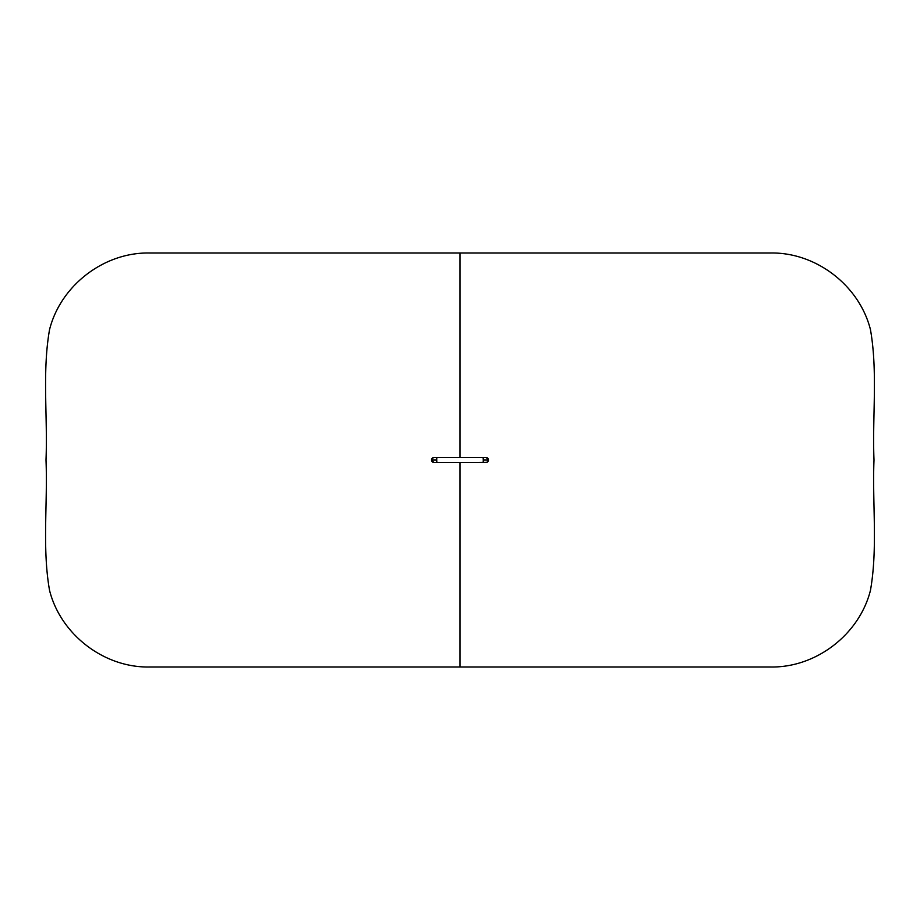 <?xml version="1.0" encoding="UTF-8"?>
<svg xmlns="http://www.w3.org/2000/svg" width="920" height="920" viewBox="0 0 920 920"><rect width="100%" height="100%" fill="white"/><g stroke="black" fill="none" stroke-linecap="round" stroke-linejoin="round"><path stroke-width="1.38" d="M456.768 457.412L460 457.412L460 253L770.5 253C816.144 252.137 859.395 285.625 870.458 329.636C877.91 372.036 872.217 416.656 874 460C872.217 503.343 877.91 547.963 870.458 590.364C859.395 634.374 816.144 667.862 770.5 667L460 667L770.5 667C816.144 667.862 859.395 634.374 870.458 590.364C877.91 547.963 872.217 503.343 874 460C872.217 416.656 877.91 372.036 870.458 329.636C859.395 285.625 816.144 252.137 770.5 253L460 253L460 457.412L485.875 457.412L487.703 458.171L488.462 460L487.703 461.828L485.875 462.587L460 462.587L460 667L460 462.587L455.952 462.587M460 647.645L460 667L149.5 667C103.856 667.862 60.605 634.374 49.542 590.364C42.09 547.963 47.782 503.343 46 460C47.782 416.656 42.09 372.036 49.542 329.636C60.605 285.625 103.856 252.137 149.5 253L460 253L149.5 253C103.856 252.137 60.605 285.625 49.542 329.636C42.09 372.036 47.782 416.656 46 460C47.782 503.343 42.09 547.963 49.542 590.364C60.605 634.374 103.856 667.862 149.5 667L460 667M462.967 462.587L464.036 462.587M464.45 462.587L466.486 462.587M469.361 462.587L472.96 462.587M474.317 462.587L486.864 462.392L488.416 460.506L487.715 458.171L485.875 457.412L469.292 457.412M488.416 459.494L485.886 457.412A2.587 2.587 0 0 1 488.462 460A2.587 2.587 0 0 1 485.875 462.587L434.125 462.587A2.587 2.587 0 0 1 431.537 460A2.587 2.587 0 0 1 434.125 457.412L447.028 457.412M466.624 457.412L463.231 457.412M450.708 457.412L453.376 457.412M450.294 457.412L447.062 457.412L450.294 457.412M445.683 457.412L434.125 457.412L431.974 458.562L432.687 457.849M432.687 462.15L431.584 460.506L431.733 459.011L431.733 460.989L433.619 462.541M440.68 462.587L445.683 462.587M453.525 462.587L450.547 462.587M447.062 462.587L440.588 462.587M432.296 458.171L431.537 460L434.125 462.587M434.125 457.412L485.875 457.412M483.287 460A23.287 23.287 0 0 0 483.138 457.412A23.287 23.287 0 0 1 483.138 462.587A23.287 23.287 0 0 0 483.287 460L488.462 460L483.287 460L483.138 457.412M436.862 457.412A23.287 23.287 0 0 0 436.712 460L431.537 460L436.712 460A23.287 23.287 0 0 1 436.862 457.412M436.862 462.587L436.712 460A23.287 23.287 0 0 0 436.862 462.587A23.287 23.287 0 0 1 436.712 460"/></g></svg>
